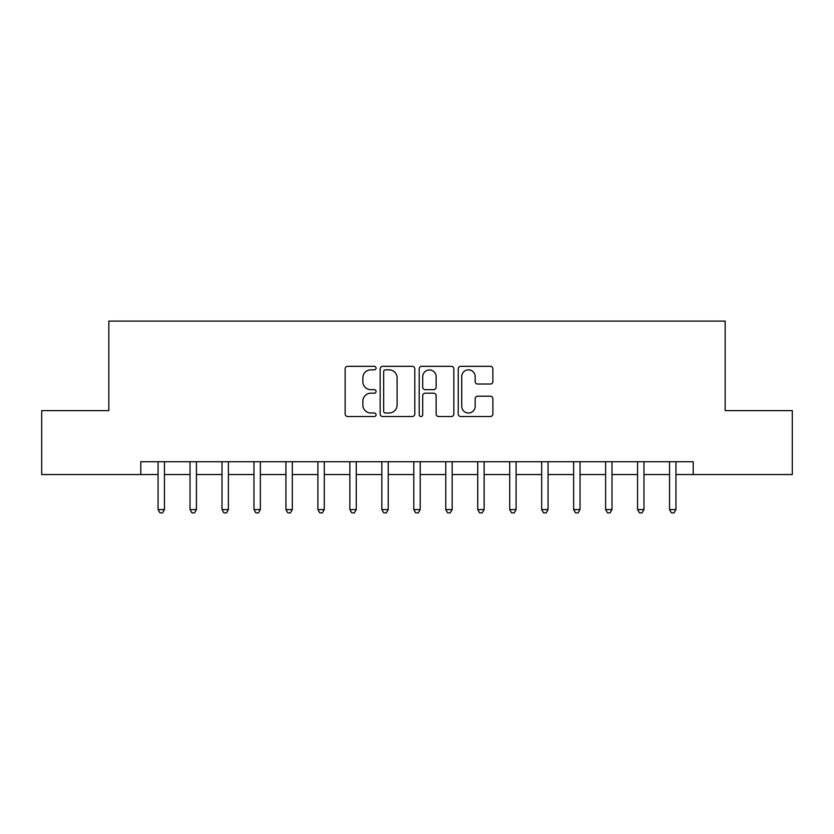 <?xml version="1.0" encoding="UTF-8"?>
<svg xmlns="http://www.w3.org/2000/svg" width="834" height="834" viewBox="0 0 834 834"><rect width="100%" height="100%" fill="white"/><g stroke="black" fill="none" stroke-linecap="round" stroke-linejoin="round"><path stroke-width="1.25" d="M376.082 368.075A1.762 1.762 0 0 0 374.33 366.324L347.653 366.324A2.512 2.512 0 0 0 345.14 368.837L345.14 414.018A2.512 2.512 0 0 0 347.653 416.531L374.33 416.531A1.762 1.762 0 0 0 376.082 414.769A1.762 1.762 0 0 0 374.33 413.018L370.869 413.018A8.038 8.038 0 0 1 362.842 404.98L362.842 401.217A8.038 8.038 0 0 1 370.869 393.179L374.33 393.179A1.762 1.762 0 0 0 376.082 391.427A1.762 1.762 0 0 0 374.33 389.666L370.869 389.666A8.038 8.038 0 0 1 362.842 381.638L362.842 377.875A8.038 8.038 0 0 1 370.869 369.837L374.33 369.837A1.762 1.762 0 0 0 376.082 368.075M490.361 384.026A2.512 2.512 0 0 0 492.873 381.513L492.873 368.837A2.512 2.512 0 0 0 490.361 366.324L460.743 366.324A2.512 2.512 0 0 0 458.231 368.837L458.231 414.018A2.512 2.512 0 0 0 460.743 416.531L490.361 416.531A2.512 2.512 0 0 0 492.873 414.018L492.873 398.704A2.512 2.512 0 0 0 490.361 396.192L477.684 396.192A2.512 2.512 0 0 0 475.171 398.704L475.171 406.304A6.714 6.714 0 0 1 468.458 413.018A6.714 6.714 0 0 1 461.744 406.304L461.744 376.551A6.714 6.714 0 0 1 468.458 369.837A6.714 6.714 0 0 1 475.171 376.551L475.171 381.513A2.512 2.512 0 0 0 477.684 384.026L490.361 384.026M140.8 474.546L41.7 474.546L41.7 410.609L108.837 410.609L108.837 321.1L725.163 321.1L725.163 410.609L792.3 410.609L792.3 474.546L693.2 474.546L693.2 461.755L140.8 461.755L140.8 474.546L158.064 474.546M414.8 368.837A2.512 2.512 0 0 0 412.298 366.324L382.67 366.324A2.512 2.512 0 0 0 380.158 368.837L380.158 414.018A2.512 2.512 0 0 0 382.67 416.531L412.298 416.531A2.512 2.512 0 0 0 414.8 414.018L414.8 368.837M421.702 366.324L451.33 366.324A2.512 2.512 0 0 1 453.842 368.837L453.842 414.018A2.512 2.512 0 0 1 451.33 416.531L438.653 416.531A2.512 2.512 0 0 1 436.14 414.018L436.14 395.691A2.512 2.512 0 0 0 433.628 393.179L425.225 393.179A2.512 2.512 0 0 0 422.713 395.691L422.713 414.769A1.762 1.762 0 0 1 420.951 416.531A1.762 1.762 0 0 1 419.2 414.769L419.2 368.837A2.512 2.512 0 0 1 421.702 366.324M164.454 474.546L190.027 474.546M196.428 474.546L222 474.546M228.391 474.546L253.963 474.546M260.354 474.546L285.937 474.546M292.327 474.546L317.9 474.546M324.29 474.546L349.863 474.546M356.264 474.546L381.836 474.546M388.227 474.546L413.8 474.546M420.2 474.546L445.773 474.546M452.164 474.546L477.736 474.546M484.137 474.546L509.71 474.546M516.1 474.546L541.673 474.546M548.063 474.546L573.646 474.546M580.037 474.546L605.609 474.546M612 474.546L637.572 474.546M643.973 474.546L669.546 474.546M675.936 474.546L693.2 474.546M385.433 369.837A1.762 1.762 0 0 0 383.671 371.599L383.671 411.256A1.762 1.762 0 0 0 385.433 413.018L389.071 413.018A8.038 8.038 0 0 0 397.109 404.98L397.109 377.875A8.038 8.038 0 0 0 389.071 369.837L385.433 369.837M436.14 376.676A6.714 6.714 0 0 0 429.427 369.962A6.714 6.714 0 0 0 422.713 376.676L422.713 387.153A2.512 2.512 0 0 0 425.225 389.666L433.628 389.666A2.512 2.512 0 0 0 436.14 387.153L436.14 376.676M164.767 461.755L164.642 462.078A2.554 2.554 0 0 0 164.454 463.037L164.454 509.574L158.064 509.574L158.064 463.037A2.554 2.554 0 0 0 157.876 462.078L157.751 461.755M164.454 509.574L162.536 512.9L159.982 512.9L158.064 509.574M196.741 461.755L196.605 462.078A2.554 2.554 0 0 0 196.428 463.037L196.428 509.574L190.027 509.574L190.027 463.037A2.554 2.554 0 0 0 189.85 462.078L189.714 461.755M196.428 509.574L194.51 512.9L191.945 512.9L190.027 509.574M228.704 461.755L228.579 462.078A2.554 2.554 0 0 0 228.391 463.037L228.391 509.574L222 509.574L222 463.037A2.554 2.554 0 0 0 221.813 462.078L221.677 461.755M228.391 509.574L226.473 512.9L223.919 512.9L222 509.574M260.677 461.755L260.542 462.078A2.554 2.554 0 0 0 260.354 463.037L260.354 509.574L253.963 509.574L253.963 463.037A2.554 2.554 0 0 0 253.776 462.078L253.651 461.755M260.354 509.574L258.436 512.9L255.882 512.9L253.963 509.574M292.64 461.755L292.515 462.078A2.554 2.554 0 0 0 292.327 463.037L292.327 509.574L285.937 509.574L285.937 463.037A2.554 2.554 0 0 0 285.749 462.078L285.614 461.755M292.327 509.574L290.409 512.9L287.855 512.9L285.937 509.574M324.614 461.755L324.478 462.078A2.554 2.554 0 0 0 324.29 463.037L324.29 509.574L317.9 509.574L317.9 463.037A2.554 2.554 0 0 0 317.712 462.078L317.587 461.755M324.29 509.574L322.372 512.9L319.818 512.9L317.9 509.574M356.577 461.755L356.441 462.078A2.554 2.554 0 0 0 356.264 463.037L356.264 509.574L349.863 509.574L349.863 463.037A2.554 2.554 0 0 0 349.686 462.078L349.55 461.755M356.264 509.574L354.346 512.9L351.781 512.9L349.863 509.574M388.54 461.755L388.415 462.078A2.554 2.554 0 0 0 388.227 463.037L388.227 509.574L381.836 509.574L381.836 463.037A2.554 2.554 0 0 0 381.649 462.078L381.524 461.755M388.227 509.574L386.309 512.9L383.755 512.9L381.836 509.574M420.513 461.755L420.378 462.078A2.554 2.554 0 0 0 420.2 463.037L420.2 509.574L413.8 509.574L413.8 463.037A2.554 2.554 0 0 0 413.622 462.078L413.487 461.755M420.2 509.574L418.282 512.9L415.718 512.9L413.8 509.574M452.476 461.755L452.351 462.078A2.554 2.554 0 0 0 452.164 463.037L452.164 509.574L445.773 509.574L445.773 463.037A2.554 2.554 0 0 0 445.585 462.078L445.46 461.755M452.164 509.574L450.245 512.9L447.691 512.9L445.773 509.574M484.45 461.755L484.314 462.078A2.554 2.554 0 0 0 484.137 463.037L484.137 509.574L477.736 509.574L477.736 463.037A2.554 2.554 0 0 0 477.559 462.078L477.423 461.755M484.137 509.574L482.219 512.9L479.654 512.9L477.736 509.574M516.413 461.755L516.288 462.078A2.554 2.554 0 0 0 516.1 463.037L516.1 509.574L509.71 509.574L509.71 463.037A2.554 2.554 0 0 0 509.522 462.078L509.386 461.755M516.1 509.574L514.182 512.9L511.628 512.9L509.71 509.574M548.386 461.755L548.251 462.078A2.554 2.554 0 0 0 548.063 463.037L548.063 509.574L541.673 509.574L541.673 463.037A2.554 2.554 0 0 0 541.485 462.078L541.36 461.755M548.063 509.574L546.145 512.9L543.591 512.9L541.673 509.574M580.349 461.755L580.224 462.078A2.554 2.554 0 0 0 580.037 463.037L580.037 509.574L573.646 509.574L573.646 463.037A2.554 2.554 0 0 0 573.458 462.078L573.323 461.755M580.037 509.574L578.118 512.9L575.564 512.9L573.646 509.574M612.323 461.755L612.187 462.078A2.554 2.554 0 0 0 612 463.037L612 509.574L605.609 509.574L605.609 463.037A2.554 2.554 0 0 0 605.421 462.078L605.296 461.755M612 509.574L610.081 512.9L607.527 512.9L605.609 509.574M644.286 461.755L644.15 462.078A2.554 2.554 0 0 0 643.973 463.037L643.973 509.574L637.572 509.574L637.572 463.037A2.554 2.554 0 0 0 637.395 462.078L637.259 461.755M643.973 509.574L642.055 512.9L639.49 512.9L637.572 509.574M676.249 461.755L676.124 462.078A2.554 2.554 0 0 0 675.936 463.037L675.936 509.574L669.546 509.574L669.546 463.037A2.554 2.554 0 0 0 669.358 462.078L669.233 461.755M675.936 509.574L674.018 512.9L671.464 512.9L669.546 509.574"/></g></svg>
